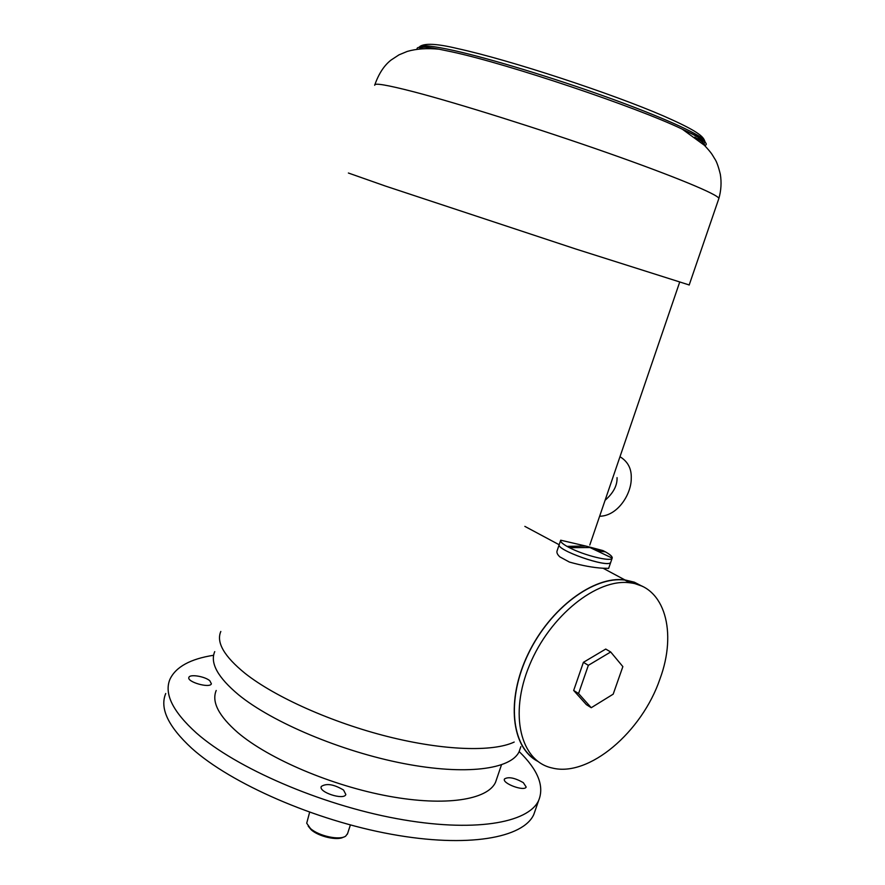 <?xml version="1.0" encoding="UTF-8"?>
<svg xmlns="http://www.w3.org/2000/svg" width="885" height="885" viewBox="0 0 885 885"><rect width="100%" height="100%" fill="white"/><g stroke="black" fill="none" stroke-linecap="round" stroke-linejoin="round"><path stroke-width="1.33" d="M309.628 812.242L306.708 823.216L310.403 828.448C318.688 836.104 339.984 840.65 345.758 836.048L347.595 833.548M308.179 826.125L311.177 829.754C318.611 836.613 337.484 840.894 343.457 837.121M598.525 551.045L605.362 551.842L602.973 550.592L585.759 546.034L567.019 546.377L569.409 547.66L589.974 547.538L605.362 551.842C610.285 554.596 612.564 556.687 612.199 558.103L612.121 558.269C610.971 562.008 584.045 555.36 569.409 547.66M573.734 547.162L567.019 546.377C562.152 543.578 560.05 541.52 560.703 540.204L585.759 546.034M610.805 562.152L610.716 562.351C608.581 568.612 554.364 549.508 559.32 544.275L560.57 540.602M601.866 550.459L602.973 550.592M537.737 761.31C511.342 747.725 505.877 700.101 527.969 654.247C549.784 608.305 593.835 575.615 624.899 579.907L634.324 582.175L642.632 586.489M524.849 526.376L559.165 544.74L557.196 550.57C556.377 552.373 557.262 554.475 559.851 556.875L569.376 562.052C582.175 565.637 593.404 567.694 603.083 568.236L608.648 568.358M608.603 568.48L610.727 562.329C608.603 568.557 554.364 549.508 559.309 544.308M660.011 678.828C677.302 632.244 664.878 586.467 629.954 582.817C597.098 578.126 549.851 615.65 529.518 665.166C508.798 714.615 520.634 761.321 552.118 767.981C588.956 777.528 642.067 731.895 660.011 678.828M610.694 651.98L605.738 649.059L583.403 662.334L573.668 690.466L586.379 704.637L591.246 707.712L613.194 694.161L622.863 666.615L610.694 651.98L588.348 665.332L578.558 693.541L591.246 707.712M583.403 662.334L588.348 665.332M573.668 690.466L578.558 693.541M641.415 585.925L624.921 580.106C594.156 575.814 550.592 607.818 528.633 653.196C506.397 698.486 511.032 746.088 536.675 760.481M348.391 173.018L385.329 186.027L575.77 249.006L689.194 284.959M213.628 655.265C190.408 658.894 175.861 666.87 169.986 679.193C163.891 693.608 172.686 711.529 196.359 732.957C235.841 767.859 320.182 804.52 396.524 818.603C472.988 832.807 528.478 823.304 538.711 800.35C544.463 786.09 537.947 769.828 519.163 751.564M523.312 782.639C514.661 777.771 508.388 776.543 504.483 778.966C501.773 783.347 524.573 791.809 526.177 787.019L523.312 782.639M216.206 690.477C211.449 701.871 218.684 715.932 237.888 732.658C268.83 758.943 331.886 785.814 388.725 796.212C445.642 806.678 487.724 799.808 495.545 782.274L496.762 778.667M209.811 680.742C204.877 676.383 189.877 673.916 188.925 677.335C186.381 681.848 209.988 688.619 211.393 683.795L209.811 680.742M343.568 790.051C333.855 784.276 326.432 783.081 321.31 786.455C318.08 792.064 343.878 800.549 345.847 794.531L343.568 790.051M165.738 693.497C159.532 708.299 168.205 726.552 191.735 748.279C230.974 783.656 315.082 820.461 391.369 834.256C467.767 848.162 523.389 837.995 533.821 814.443L535.525 809.554M245.134 673.419C275.091 697.103 331.952 722.558 387.995 736.63C444.082 750.701 493.067 752.073 514.196 742.05C493.067 752.073 444.082 750.701 387.995 736.63C331.952 722.558 275.091 697.103 245.134 673.419C224.17 656.382 216.062 642.399 220.819 631.459C216.062 642.399 224.17 656.382 245.134 673.419M214.734 651.614C209.856 663.031 217.81 677.423 238.596 694.813C272.359 722.414 341.499 751.542 403.56 763.512C465.731 775.57 511.099 769.364 519.141 751.653L520.391 747.991M694.703 137.12C701.86 141.135 705.124 143.89 704.504 145.394M696.285 135.947L703.088 141.224L702.579 143.558M420.286 48.896L420.508 48.299C421.238 47.37 423.771 47.049 428.119 47.336M698.154 138.691L698.298 139.874M419.744 48.941L419.656 46.651C422.233 44.748 433.727 46.064 454.149 50.578C490.235 58.664 553.346 77.836 607.353 97.295C661.438 116.787 699.139 133.801 704.427 140.284L705.201 142.197L703.697 143.326M417.078 49.25C416.149 46.363 423.506 46.352 439.148 49.206L452.268 51.938C509.196 64.273 635.961 106.908 682.246 129.144C702.325 138.635 709.803 144.111 704.692 145.582M374.709 85.281C373.813 82.67 386.911 84.871 414.025 91.874C458.165 103.39 539.773 129.033 607.398 152.795C675.155 176.602 718.056 194.534 718.885 198.439L718.653 199.092M350.383 824.964L347.396 834.168M599.632 516.243C617.774 516.077 631.492 493.852 631.248 478.287C631.636 468.729 627.885 461.55 619.987 456.726M617.055 477.623C617.354 485.489 613.36 493.045 605.086 500.302M612.121 558.269L610.716 562.351M612.199 558.103L589.974 547.538M603.083 568.236L624.899 579.907M629.954 582.817L624.921 580.106M703.088 141.224L701.694 138.879M420.508 48.299L422.61 46.761M374.897 84.617C378.835 73.555 384.223 65.368 391.059 60.058L398.958 54.87L407.244 51.43C416.481 48.752 427.123 48.011 439.148 49.206C421.957 45.987 419.8 46.794 419.656 46.651C424.413 43.011 436.947 43.63 457.235 48.509C510.534 60.114 612.099 93.677 663.54 115.99C693.608 129.188 702.491 135.35 704.427 140.284C703.332 140.029 700.256 137.507 682.246 129.144L704.449 145.339C712.314 153.879 711.806 154.156 714.737 158.802C716.584 161.402 718.443 166.579 720.335 174.323C721.629 182.365 721.153 190.397 718.885 198.439L689.161 285.058M519.141 751.653L520.845 746.641M495.545 782.274L501.463 764.883M533.821 814.443L538.711 800.35M589.786 545.038L679.625 282.315"/></g></svg>
